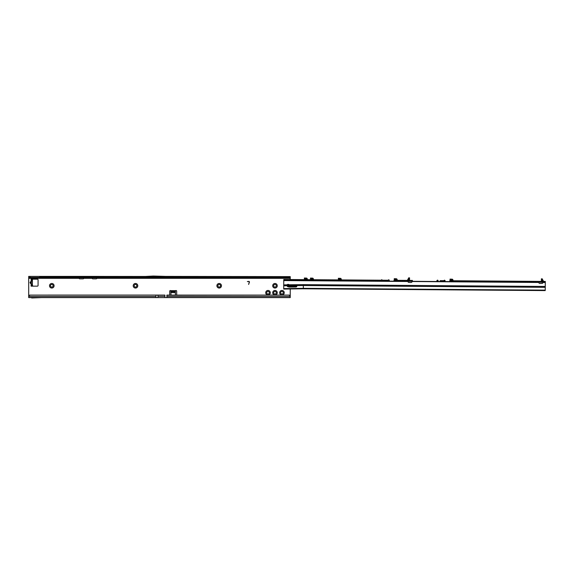 <?xml version="1.0" encoding="UTF-8"?>
<svg xmlns="http://www.w3.org/2000/svg" width="574" height="574" viewBox="0 0 574 574"><rect width="100%" height="100%" fill="white"/><g stroke="black" fill="none" stroke-linecap="round" stroke-linejoin="round"><path stroke-width="0.86" d="M31.14 283.965L30.566 283.606L30.566 281.726L30.042 282.666L31.261 284.015L31.34 281.726M31.312 283.965L31.34 280.485L31.34 281.332L30.587 281.755L31.312 281.36M51.804 283.47A2.289 2.289 0 0 0 49.515 285.759A2.289 2.289 0 0 0 51.804 288.048A2.289 2.289 0 0 0 54.092 285.759A2.289 2.289 0 0 0 51.804 283.47M51.804 287.065A1.306 1.306 0 0 1 50.498 285.759A1.306 1.306 0 0 1 51.804 284.453A1.306 1.306 0 0 1 53.109 285.759A1.306 1.306 0 0 1 51.804 287.065M135.493 283.47A2.289 2.289 0 0 0 133.204 285.759A2.289 2.289 0 0 0 135.493 288.048A2.289 2.289 0 0 0 137.782 285.759A2.289 2.289 0 0 0 135.493 283.47M135.493 287.065A1.306 1.306 0 0 1 134.187 285.759A1.306 1.306 0 0 1 135.493 284.453A1.306 1.306 0 0 1 136.799 285.759A1.306 1.306 0 0 1 135.493 287.065M219.182 283.47A2.289 2.289 0 0 0 216.893 285.759A2.289 2.289 0 0 0 219.182 288.048A2.289 2.289 0 0 0 221.471 285.759A2.289 2.289 0 0 0 219.182 283.47M219.182 287.065A1.306 1.306 0 0 1 217.876 285.759A1.306 1.306 0 0 1 219.182 284.453A1.306 1.306 0 0 1 220.495 285.759A1.306 1.306 0 0 1 219.182 287.065M274.982 290.444A2.289 2.289 0 0 0 272.693 292.733A2.289 2.289 0 0 0 274.982 295.022A2.289 2.289 0 0 0 277.271 292.733A2.289 2.289 0 0 0 274.982 290.444M274.982 294.039A1.306 1.306 0 0 1 273.669 292.733A1.306 1.306 0 0 1 274.982 291.427A1.306 1.306 0 0 1 276.288 292.733A1.306 1.306 0 0 1 274.982 294.039M268.008 290.444A2.289 2.289 0 0 0 265.719 292.733A2.289 2.289 0 0 0 268.008 295.022A2.289 2.289 0 0 0 270.289 292.733A2.289 2.289 0 0 0 268.008 290.444M268.008 294.039A1.306 1.306 0 0 1 266.695 292.733A1.306 1.306 0 0 1 268.008 291.427A1.306 1.306 0 0 1 269.314 292.733A1.306 1.306 0 0 1 268.008 294.039M281.956 290.444A2.289 2.289 0 0 0 279.667 292.733A2.289 2.289 0 0 0 281.956 295.022A2.289 2.289 0 0 0 284.245 292.733A2.289 2.289 0 0 0 281.956 290.444M281.956 294.039A1.306 1.306 0 0 1 280.643 292.733A1.306 1.306 0 0 1 281.956 291.427A1.306 1.306 0 0 1 283.262 292.733A1.306 1.306 0 0 1 281.956 294.039M274.982 283.47A2.289 2.289 0 0 0 272.693 285.759A2.289 2.289 0 0 0 274.982 288.048A2.289 2.289 0 0 0 277.271 285.759A2.289 2.289 0 0 0 274.982 283.47M274.982 287.065A1.306 1.306 0 0 1 273.669 285.759A1.306 1.306 0 0 1 274.982 284.453A1.306 1.306 0 0 1 276.288 285.759A1.306 1.306 0 0 1 274.982 287.065M77.519 276.388L77.067 276.388L77.519 276.388M84.93 276.388L84.478 276.388L84.93 276.388M85.383 276.388L99.115 276.388M97.989 276.388L98.893 276.388M28.7 276.388L28.7 277.457L40.532 277.457L40.532 276.388L28.7 276.388L28.7 296.371A1.306 1.292 0 0 1 30.006 295.093L155.977 295.093L155.977 296.507L28.7 296.507L28.7 297.612L155.977 297.612L155.977 296.507M30.006 295.093L164.917 295.079L164.917 297.612L166.876 297.612L166.876 295.244L288.93 295.093A1.306 1.292 0 0 1 290.236 296.356L290.236 296.507A1.306 1.292 180 0 0 288.93 295.244M30.006 295.244A1.306 1.292 180 0 0 28.7 296.507L28.7 296.571M290.236 296.571L290.236 297.612L166.876 297.612M155.977 297.612L164.917 297.612M248.621 284.453L249.245 282.121A0.438 0.438 0 0 0 248.822 281.576L247.344 281.576L248.822 281.396A0.61 0.61 0 0 1 249.417 282.164L248.621 284.453M171.016 295.093L170.765 290.681A0.653 0.653 0 0 0 169.71 291.197L169.71 295.093M176.684 295.093L176.684 291.197A0.653 0.653 0 0 0 175.63 290.681L175.379 290.831A0.653 0.459 0 0 0 175.379 290.846L175.379 295.093M40.532 277.457L40.668 277.493A1.306 0.753 0 0 0 41.098 277.766L289.805 277.766A1.306 0.753 180 0 0 290.236 277.493L290.236 279.524M290.236 285.988L290.236 286.476M290.236 288.873L290.236 296.507L166.876 296.507M96.697 277.802L96.697 278.397A0.438 0.438 0 0 1 96.26 278.835L92.773 278.835A0.438 0.438 0 0 1 92.342 278.397L92.342 277.802M83.625 277.802L83.625 278.397A0.438 0.438 0 0 1 83.187 278.835L79.7 278.835A0.438 0.438 0 0 1 79.262 278.397L79.262 277.802M31.118 284.84L31.118 286.153L37.418 286.153A0.653 0.653 0 0 0 38.071 285.493L38.071 279.832A0.653 0.653 0 0 0 37.418 279.179L31.118 279.179L31.118 280.485M171.016 290.846A0.653 0.459 0 0 0 171.016 290.831L171.016 291.592A0.653 0.459 0 0 0 171.016 291.592L170.765 290.681L175.63 290.681L175.379 291.592L175.379 290.831L171.016 290.831M32.725 286.153L32.409 284.905L31.34 284.84L32.409 284.905M32.402 280.485L31.34 280.485L32.409 280.421L32.402 284.84M166.876 295.093L288.93 295.093M289.805 276.89L41.098 276.89L289.805 276.89A1.306 0.753 0 0 0 290.236 276.618L165.958 276.388M40.668 277.493L40.668 276.618A1.306 0.753 0 0 0 41.098 276.89M41.098 277.766L41.823 277.708L41.823 277.192M90.584 276.388L91.481 276.388M77.067 276.388L290.236 276.618L290.236 277.493M289.081 277.192L289.081 277.708L289.805 277.766M166.675 276.424L145.94 276.424L153.308 276.037L166.675 276.424M77.971 276.388L84.478 276.388M40.51 276.388L40.51 277.457L40.51 276.388M96.697 276.388L97.767 276.388M83.625 276.388L84.256 276.388M85.605 276.388L90.355 276.388M91.711 276.388L92.342 276.388M40.532 276.388L76.844 276.388M78.193 276.388L79.262 276.388M32.531 286.153L31.52 285.063M31.52 280.263L32.359 279.258M32.409 280.421L32.424 279.445M30.566 281.726L31.14 281.36M30.566 283.606L31.34 283.606M41.407 297.612L31.778 297.963A1.284 1.284 0 0 1 31.606 297.877L31.147 297.612M157.943 297.612L157.943 295.079L155.977 295.093M288.471 286.397A2.181 2.181 0 0 0 288.887 284.654M287.33 284.639L287.732 285.034A0.983 0.983 0 0 1 287.732 285.084L287.165 285.895M393.922 280.299L412.476 280.442M286.885 285.558L289.361 286.548L289.353 287.057L287.689 286.699L286.885 285.78L287.158 284.812L283.728 284.926L283.7 289.066L303.316 288.779L545.228 290.588L303.316 288.779L303.345 285.529L545.257 287.337L545.228 290.588M287.158 284.812A1.198 1.198 0 0 1 288.995 284.761L303.352 284.632L303.345 285.529L289.31 285.651L296.177 285.902L296.844 286.426L296.191 286.964L296.184 286.448L289.361 286.548M407.188 280.399L409.499 280.421M408.638 280.277L408.674 277.838L409.542 277.845L409.527 280.198L409.319 280.829L408.609 280.32M408.666 278.031L407.375 280.291M542.265 279.029L543.528 281.31M408.171 281.282L408.1 281.798A0.545 0.545 0 0 0 408.602 282.379L410.797 282.53A1.306 1.306 0 0 0 412.161 281.525L412.197 281.102L412.161 281.525L538.721 282.473A1.306 1.306 0 0 0 540.069 283.491L542.265 283.377A0.545 0.545 0 0 0 542.782 282.803L542.717 282.286M440.143 280.643L443.824 280.672L440.143 280.643M382.37 280.212L388.031 280.256L382.37 280.212L381.76 279.689L381.057 280.205L286.971 279.502L286.964 280.377L545.293 282.3L545.257 287.337M388.562 280.263L388.153 281.131M437.381 280.629L436.972 281.497M449.715 280.715L545.3 281.432L545.293 282.3L545.3 281.432M452.326 280.736L519.692 281.238M523.832 281.267L538.426 281.382M396.534 280.32L407.389 280.399L408.666 278.383M283.728 284.926L283.771 279.481L286.971 279.502M283.764 280.349L286.964 280.377M409.542 278.368L408.666 278.361L409.542 278.225M541.397 281.404L541.576 281.82L542.466 281.411L542.265 279.359L541.39 279.351L541.397 278.828L542.265 278.835L542.265 279.359M542.251 281.188L543.348 281.296L542.265 279.38L542.251 281.195L541.382 281.181L541.39 279.351M544.281 281.425L544.274 282.293M389.215 281.138L388.806 280.248M438.034 281.504L437.625 280.614M445.008 281.554L444.599 280.664L443.946 281.547M445.137 280.686L444.527 280.155L443.824 280.672M438.163 280.629L437.553 280.105L436.85 280.621M389.344 280.27L388.734 279.739L388.031 280.256M382.241 281.088L381.832 280.198L381.179 281.081M289.31 285.651L288.995 284.761M289.353 287.057L296.191 286.964M296.493 286.383L288.916 286.512M296.184 286.448L296.837 285.909M304.507 278.024L304.349 278.763L304.356 278.017L306.573 278.089A1.091 1.091 0 0 1 307.305 278.978L307.348 279.28A0.438 0.438 0 0 0 307.772 279.66M306.559 279.696L306.229 278.907L304.507 278.763M310.613 278.067L310.455 278.806L310.462 278.067L312.672 278.139A1.091 1.091 0 0 1 313.404 279.021L313.447 279.323A0.438 0.438 0 0 0 313.878 279.703M312.658 279.746L312.328 278.95L310.606 278.806M338.509 278.275L338.351 279.014L338.359 278.275L340.569 278.347A1.091 1.091 0 0 1 341.3 279.229L341.343 279.531A0.438 0.438 0 0 0 341.774 279.911M340.554 279.954L340.224 279.158L338.502 279.014M394.238 278.691L394.23 279.43L394.238 278.691L396.447 278.763A1.091 1.091 0 0 1 397.179 279.646L397.222 279.954A0.438 0.438 0 0 0 397.653 280.327M396.44 280.37L396.103 279.574L394.23 279.43M450.181 279.108L450.023 279.847L450.03 279.108L452.24 279.179A1.091 1.091 0 0 1 452.972 280.062L453.015 280.37A0.438 0.438 0 0 0 453.446 280.743M452.233 280.786L451.896 279.99L450.174 279.847M96.697 278.325L290.236 278.325M83.625 278.325L92.342 278.325M28.7 278.325L79.262 278.325M171.016 291.7L175.379 291.7M289.267 277.766L41.637 277.766M39.642 276.388L39.642 277.457M30.006 276.388L30.006 277.457M32.402 280.923L31.34 280.923M32.402 284.41L31.34 284.41M171.016 292.611L175.379 292.611M157.943 296.327L164.917 296.327M287.115 285.838L287.258 285.536A0.416 0.416 0 0 1 287.624 285.127L287.732 285.084M287.66 285.084A0.918 0.918 0 0 0 287.66 285.034L287.624 284.998A0.416 0.416 0 0 1 287.273 284.69M288.033 286.275A1.772 1.772 0 0 0 288.392 284.403M408.437 280.406L408.609 278.476M286.885 285.716L283.728 285.823M283.707 288.622L303.323 288.327L545.235 290.135M303.352 284.632L545.264 286.44M542.767 282.501L545.293 282.523M283.764 280.571L408.121 281.497M544.791 281.425L544.783 282.3M284.281 279.481L284.274 280.356M542.265 278.892L541.397 278.892M542.265 279.215L541.397 279.208M408.674 277.895L409.542 277.902M542.315 279.473L542.466 281.411M288.765 286.986L288.772 286.476M287.696 286.182L287.689 286.699M306.573 278.089L306.559 279.646M306.494 279.473L306.502 278.067M312.672 278.139L312.665 279.696M312.593 279.524L312.608 278.117M340.569 278.347L340.561 279.904M340.49 279.732L340.504 278.325M396.447 278.763L396.44 280.32M394.388 278.691L394.381 279.43M396.376 280.148L396.383 278.742M452.24 279.179L452.233 280.736M452.169 280.564L452.176 279.158M41.335 277.802L289.569 277.802"/></g></svg>
